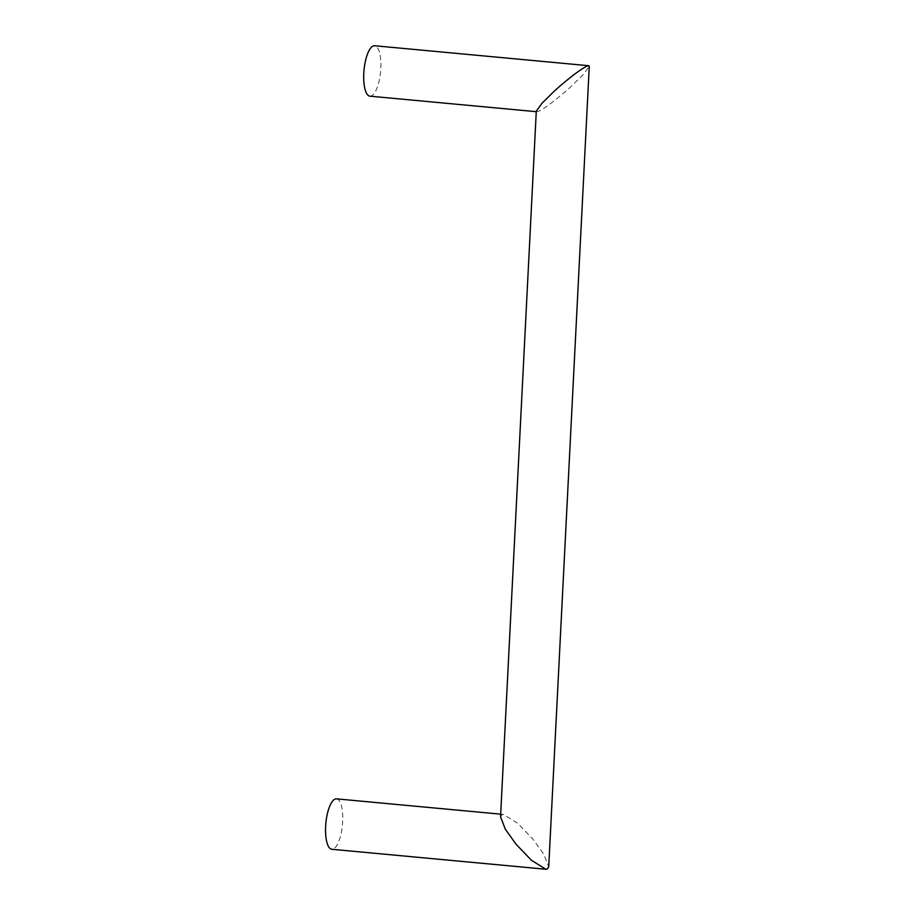 <?xml version="1.0" encoding="UTF-8"?>
<svg xmlns="http://www.w3.org/2000/svg" width="915" height="915" viewBox="0 0 915 915"><rect width="100%" height="100%" fill="white"/><g stroke="black" fill="none" stroke-linecap="round" stroke-linejoin="round"><path stroke-width="0.69" stroke-dasharray="4.58 3.43" d="M536.293 111.138L537.7 111.619C544.173 109.354 560.735 95.972 571.303 86.273L583.473 74.344L589.271 66.326M500.551 816.866L502.095 814.51L503.376 814.419L517.741 823.306L533.159 839.375L543.945 854.473L548.726 866.802M336.503 798.852A25.323 8.327 -84.7 0 1 342.565 823.214A25.323 8.327 -84.7 0 1 332.877 849.166A25.323 8.327 95.3 0 1 331.79 849.28M369.946 96.178A25.323 8.327 95.3 0 0 371.021 96.064A25.323 8.327 95.3 0 0 380.72 70.112A25.323 8.327 95.3 0 0 374.647 45.75M503.376 814.419L500.688 814.167"/><path stroke-width="1.37" d="M545.9 869.25L547.17 869.159L548.726 866.802L589.271 66.326L587.865 65.846C581.402 68.11 564.841 81.492 554.261 91.191L542.103 103.121L536.293 111.138L500.551 816.866L505.32 829.196L516.117 844.293L531.535 860.363L545.9 869.25L331.79 849.28A25.323 8.327 95.3 0 1 325.729 824.907A25.323 8.327 95.3 0 1 335.416 798.955A25.323 8.327 -84.7 0 1 336.503 798.852L500.688 814.167M588.757 65.72L374.647 45.75A25.323 8.327 95.3 0 0 373.572 45.853A25.323 8.327 95.3 0 0 363.873 71.805A25.323 8.327 95.3 0 0 369.946 96.178L536.27 111.687"/></g></svg>
